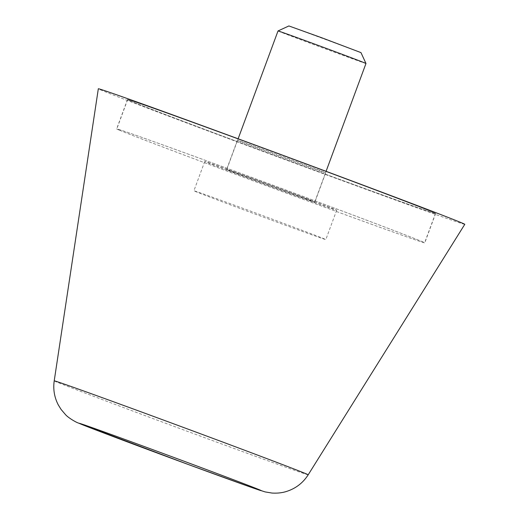 <?xml version="1.0" encoding="UTF-8"?>
<svg xmlns="http://www.w3.org/2000/svg" width="519" height="519" viewBox="0 0 519 519"><rect width="100%" height="100%" fill="white"/><g stroke="black" fill="none" stroke-linecap="round" stroke-linejoin="round"><path stroke-width="0.39" stroke-dasharray="2.6 1.95" d="M464.784 224.331A195.365 1.641 20.3 0 1 298.535 164.568A195.365 1.641 20.3 0 1 101.64 90.332A195.365 1.641 20.3 0 1 98.325 88.768M130.282 100.874A164.263 1.382 -159.7 0 0 295.966 163.342A164.263 1.382 -159.7 0 0 435.616 213.536A164.263 1.382 -159.7 0 0 432.827 212.219A164.263 1.382 -159.7 0 0 267.142 149.751A164.263 1.382 -159.7 0 0 127.492 99.557A164.263 1.382 -159.7 0 0 130.282 100.874M119.435 130.185A164.263 1.382 -159.7 0 0 285.119 192.659A164.263 1.382 -159.7 0 0 424.769 242.853A164.263 1.382 -159.7 0 0 421.986 241.536A164.263 1.382 -159.7 0 0 256.302 179.068A164.263 1.382 -159.7 0 0 116.652 128.874A164.263 1.382 -159.7 0 0 119.435 130.185M432.684 212.167A164.108 1.375 20.3 0 1 435.467 213.484A164.108 1.375 20.3 0 1 295.953 163.336A164.108 1.375 20.3 0 1 130.425 100.926A164.108 1.375 20.3 0 1 127.642 99.616A164.108 1.375 20.3 0 1 267.155 149.757A164.108 1.375 20.3 0 1 432.684 212.167M119.578 130.243A164.108 1.375 -159.7 0 0 285.106 192.653A164.108 1.375 -159.7 0 0 424.62 242.795A164.108 1.375 -159.7 0 0 421.843 241.484A164.108 1.375 -159.7 0 0 256.315 179.074A164.108 1.375 -159.7 0 0 116.794 128.926A164.108 1.375 -159.7 0 0 119.578 130.243M238.227 140.604A47.041 0.396 -159.7 0 0 285.684 158.49A47.041 0.396 -159.7 0 0 325.679 172.866A47.041 0.396 -159.7 0 0 324.881 172.49A47.041 0.396 -159.7 0 0 277.425 154.604A47.041 0.396 -159.7 0 0 237.43 140.227A47.041 0.396 -159.7 0 0 238.227 140.604M314.034 201.807A47.041 0.396 20.3 0 1 314.832 202.183A47.041 0.396 20.3 0 1 274.836 187.807A47.041 0.396 20.3 0 1 227.387 169.921A47.041 0.396 20.3 0 1 226.589 169.544A47.041 0.396 20.3 0 1 266.584 183.914A47.041 0.396 20.3 0 1 314.034 201.807M365.973 63.487A46.885 0.396 20.3 0 1 326.107 49.156A46.885 0.396 20.3 0 1 278.813 31.328A46.885 0.396 20.3 0 1 278.022 30.952M360.971 52.614L288.895 25.95M313.891 201.755A46.885 0.396 20.3 0 1 314.683 202.131A46.885 0.396 20.3 0 1 274.823 187.8A46.885 0.396 20.3 0 1 227.53 169.973A46.885 0.396 20.3 0 1 226.732 169.596A46.885 0.396 20.3 0 1 266.597 183.921A46.885 0.396 20.3 0 1 313.891 201.755M335.482 209.702A70.331 0.59 20.3 0 1 336.675 210.26A70.331 0.59 20.3 0 1 276.88 188.773A70.331 0.59 20.3 0 1 205.939 162.025A70.331 0.59 20.3 0 1 204.746 161.461A70.331 0.59 20.3 0 1 264.541 182.954A70.331 0.59 20.3 0 1 335.482 209.702M195.099 191.342A70.331 0.59 -159.7 0 0 266.033 218.09A70.331 0.59 -159.7 0 0 325.828 239.577A70.331 0.59 -159.7 0 0 324.635 239.019A70.331 0.59 -159.7 0 0 253.694 212.271A70.331 0.59 -159.7 0 0 193.905 190.778A70.331 0.59 -159.7 0 0 195.099 191.342M308.189 474.801A135.394 1.135 20.3 0 1 205.245 437.906A135.394 1.135 20.3 0 1 56.513 381.939A135.394 1.135 20.3 0 1 54.216 380.855M435.616 213.536L424.769 242.853M127.492 99.557L116.652 128.874M435.467 213.484L424.62 242.795M325.679 172.866L314.832 202.183M237.43 140.227L226.589 169.544M127.642 99.616L116.794 128.926M314.683 202.131L326.081 171.322M336.675 210.26L325.828 239.577M204.746 161.461L193.905 190.778M226.732 169.596L238.13 138.787"/><path stroke-width="0.78" d="M461.469 222.761A195.365 1.641 20.3 0 1 464.784 224.331L308.189 474.801A135.394 1.135 20.3 0 0 305.899 473.717A135.394 1.135 20.3 0 0 157.166 417.743A135.394 1.135 20.3 0 0 54.216 380.855L98.325 88.768A195.365 1.641 20.3 0 1 264.255 148.408A195.365 1.641 20.3 0 1 461.469 222.761M365.175 63.11A46.885 0.396 20.3 0 1 365.973 63.48A46.885 0.396 20.3 0 1 365.973 63.487L360.971 52.614L321.709 37.751L288.895 25.95L278.022 30.945A46.885 0.396 20.3 0 1 278.022 30.945A46.885 0.396 20.3 0 1 318.069 45.348A46.885 0.396 20.3 0 1 365.175 63.11M187.644 464.265A97.137 0.817 20.3 0 1 80.945 424.107A97.137 0.817 20.3 0 1 153.157 449.798A97.137 0.817 20.3 0 1 259.857 489.955A97.137 0.817 20.3 0 1 187.644 464.265M308.189 474.801C302.96 482.962 295.733 488.509 286.514 491.448C282.174 492.849 277.321 493.381 271.962 493.05L265.079 491.902L252.928 487.938L187.709 464.291L78.071 422.933C75.884 422.207 68.099 417.724 65.433 414.538L61.099 409.459L58.29 404.917C54.365 397.333 53.009 389.315 54.216 380.855M326.081 171.322L365.973 63.487M238.13 138.787L278.022 30.952"/></g></svg>
